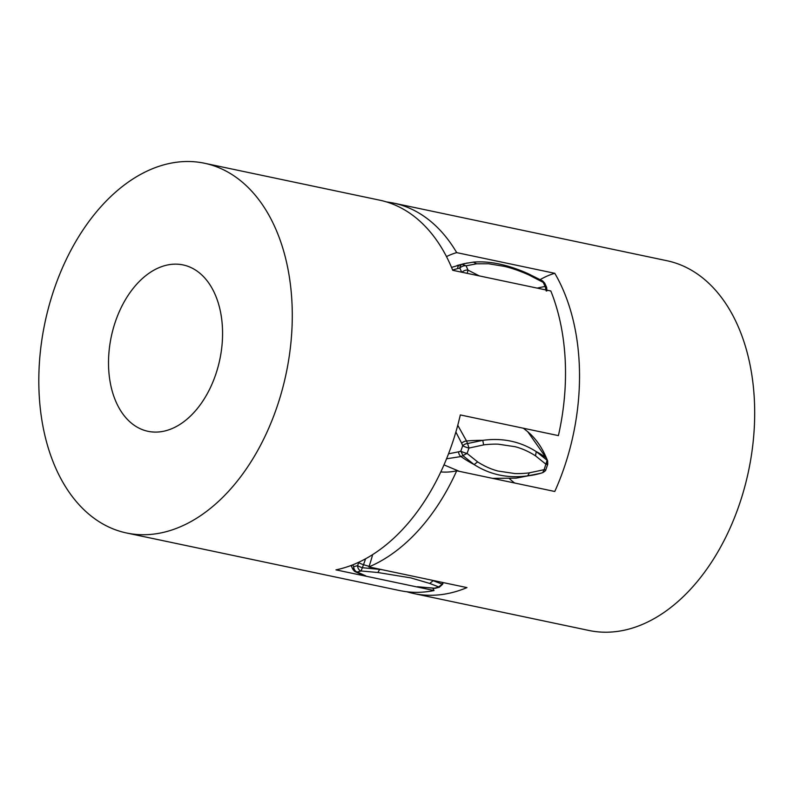 <?xml version="1.0" encoding="UTF-8"?>
<svg xmlns="http://www.w3.org/2000/svg" width="794" height="794" viewBox="0 0 794 794"><rect width="100%" height="100%" fill="white"/><g stroke="black" fill="none" stroke-linecap="round" stroke-linejoin="round"><path stroke-width="1.19" d="M354.154 571.025L357.231 572.017A4.724 3.394 -105 0 1 353.707 566.688L353.459 570.102M352.794 564.822L353.707 566.688L357.578 565.646A4.724 3.394 75 0 0 361.101 570.975L362.362 567.71A4.724 0.834 -159.2 0 1 357.578 565.646L358.729 562.628A4.724 0.834 20.8 0 0 363.513 564.683L362.362 567.71L379.661 569.397L377.894 572.514L410.905 577.913L429.743 583.441L439.37 587.193L435.499 588.235A4.724 3.394 -105 0 1 434.298 588.265L417.505 586.726M448.531 453.811L458.595 451.826A4.724 3.365 72.5 0 0 460.977 456.56L467.061 453.424A4.724 0.725 -160.4 0 1 460.798 451.131L463.18 455.865L474.147 464.579C490.097 474.772 507.942 478.534 527.653 475.864L540.585 473.313A4.724 3.365 72.5 0 0 540.645 473.293M458.595 451.826L460.798 451.131L462.713 445.762A4.724 0.725 19.6 0 0 468.966 448.054L467.577 443.509A4.724 2.6 157.4 0 0 462.713 445.762L461.661 443.231A4.724 2.6 -22.6 0 1 466.515 440.978L467.577 443.509L482.762 440.352L483.645 444.908C484.39 444.7 492.608 443.886 498.314 444.193L515.008 446.685C521.896 448.441 528.725 451.488 535.493 455.835L546.034 464.301C547.949 464.639 548.197 464.361 546.788 463.488M467.16 273.344L468.043 270.149A4.724 2.68 155.7 0 0 461.979 272.253M461.691 272.193L459.845 268.104A4.724 2.68 -24.3 0 1 466.078 265.811L462.177 264.273A4.724 3.434 77.5 0 0 459.845 268.104L457.642 268.6A4.724 3.434 -102.5 0 1 459.974 264.759L467.289 263.003M439.37 587.193L442.566 584.315L431.956 580.216M381.716 569.626L379.661 569.397A151.148 26.718 -159.2 0 1 376.743 568.573M474.147 464.579L477.611 461.89C484.38 466.237 491.198 469.294 498.086 471.05L514.79 473.542C520.497 473.839 528.715 473.026 529.449 472.817L544.128 469.671L542.729 472.638L540.525 473.333A4.724 3.365 72.5 0 0 540.585 473.313L540.525 473.333A151.148 107.537 72.5 0 1 527.653 475.864L529.449 472.817M542.788 472.619C544.952 471.338 545.954 470.366 545.825 469.701A4.724 0.725 -160.4 0 1 544.128 469.671L547.126 460.282L536.268 451.627C520.259 441.404 502.423 437.653 482.762 440.352M547.642 460.927L546.074 457.751A4.724 2.6 -22.6 0 1 546.59 458.396L547.642 460.927L547.731 464.331L545.825 469.701M528.417 274.724L544.714 283.15L542.689 280.957L527.603 273.434L528.417 274.724C519.693 270.903 511.783 268.134 504.696 266.437L488.677 263.757L476.569 263.797L466.078 265.811L468.043 270.149L479.328 275.915M546.858 290.912L546.679 287.478A4.724 2.68 155.7 0 0 545.111 286.396L537.201 288.113M540.198 279.607A108.639 70.865 -78.1 0 1 554.778 273.305A188.932 123.249 101.9 0 1 562.549 288.52A188.932 123.249 101.9 0 1 554.778 491.476L456.699 470.792A188.932 123.249 101.9 0 1 368.892 566.916A108.639 70.865 -78.1 0 0 372.624 554.629M509.45 478.623A108.639 70.865 -78.1 0 0 514.631 483.01M368.892 566.916L466.971 587.6A188.932 123.249 101.9 0 1 413.823 593.545A188.932 123.249 101.9 0 1 406.875 591.758M386.609 201.954A188.932 123.249 101.9 0 1 393.685 203.125L666.92 260.72A188.932 123.249 101.9 0 1 737.705 325.441A188.932 123.249 101.9 0 1 726.51 535.712A188.932 123.249 101.9 0 1 588.969 630.476L413.823 593.545M440.819 471.904A108.639 70.865 -78.1 0 0 456.699 470.792M393.685 203.125A188.932 123.249 101.9 0 1 456.689 252.621A108.639 70.865 -78.1 0 0 446.476 256.581M554.778 273.305L456.689 252.621M169.807 429.465A85.018 55.461 101.9 0 1 148.002 431.311A85.018 55.461 101.9 0 1 108.917 352.903A85.018 55.461 101.9 0 1 161.291 266.764A85.018 55.461 101.9 0 1 183.086 264.928A85.018 55.461 101.9 0 1 222.171 343.336A85.018 55.461 101.9 0 1 169.807 429.465M126.574 532.992L399.809 590.597A188.932 123.249 -78.1 0 0 434.05 590.547L335.961 569.864A188.932 123.249 -78.1 0 0 350.154 565.824A188.932 123.249 -78.1 0 0 460.312 414.934L558.4 435.608A188.932 123.249 -78.1 0 0 550.828 290.991L452.749 270.307A188.932 123.249 -78.1 0 0 379.671 200.167L204.515 163.246A188.932 123.249 -78.1 0 0 156.081 167.335A188.932 123.249 -78.1 0 0 39.7 358.749A188.932 123.249 -78.1 0 0 126.574 532.992A188.932 123.249 -78.1 0 0 175.008 528.903A188.932 123.249 -78.1 0 0 291.388 337.49A188.932 123.249 -78.1 0 0 204.515 163.246M434.05 590.547A108.639 70.865 101.9 0 1 432.948 588.314M351.941 565.149A4.724 2.749 153.9 0 0 351.782 567.085M365.667 575.799L357.231 572.017L361.101 570.975L377.894 572.514M365.607 558.768L363.513 564.683A151.148 26.718 -159.2 0 0 369.081 566.36M474.137 464.579A151.148 107.537 72.5 0 1 460.977 456.56L446.556 458.783M477.611 461.89L467.061 453.424L468.966 448.054L483.645 444.908M461.661 443.231L455.875 432.035M457.761 425.276L466.515 440.978A151.148 83.122 157.4 0 1 482.752 440.342M457.642 268.6L452.63 270.01M457.016 265.524L459.974 264.759A151.148 109.84 77.5 0 1 464.629 263.578L473.403 262.119C489.451 260.799 507.525 264.571 527.603 273.434M442.685 582.478L441.921 584.483L438.169 587.223L433.742 588.374M435.132 580.88A151.148 26.718 -159.2 0 1 433.177 580.672L429.743 583.441M523.385 428.234L527.742 431.708L546.074 457.751A151.148 83.122 157.4 0 0 536.268 451.627L535.493 455.835M542.501 280.848L545.111 286.396L546.242 291.011M476.569 263.797L473.393 262.119M351.027 565.507L352.973 569.506L354.978 571.591L363.96 575.62M464.629 263.578L451.548 267.399M435.499 588.235L416.959 586.835M443.221 582.588L442.566 584.315M539.245 473.72L516.14 478.137L492.568 478.355M459.339 471.348L443.995 464.887M527.742 431.708C535.662 438.387 541.945 447.28 546.59 458.396M544.714 283.15L546.679 287.478"/></g></svg>
